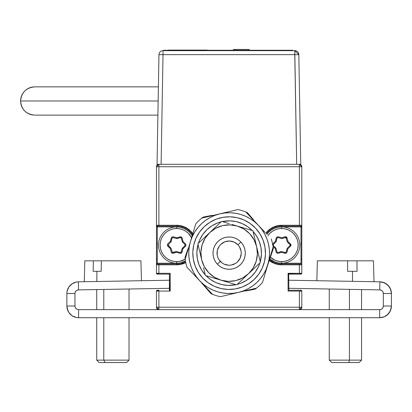 <?xml version="1.0" encoding="UTF-8"?>
<svg xmlns="http://www.w3.org/2000/svg" width="412" height="412" viewBox="0 0 412 412"><rect width="100%" height="100%" fill="white"/><g stroke="black" fill="none" stroke-linecap="round" stroke-linejoin="round"><path stroke-width="0.62" d="M300.595 226.08L301.805 227.29M301.805 243.441L300.997 244.249M300.997 258.782L301.805 259.586M301.187 273.316A2.421 2.421 0 0 1 299.385 274.119L299.385 273.316L301.805 273.316L301.805 264.834L299.385 264.834L299.385 273.316L288.081 273.316L288.081 280.212L379.895 281.818L379.756 289.888A3.631 3.631 0 0 1 383.325 293.524L391.4 293.524L390.53 289.09L388.042 285.315L386.302 283.858L389.469 287.082L391.179 291.263L389.469 287.082L390.53 289.09M157.09 291.078A2.421 2.421 0 0 1 158.898 290.269L158.898 307.223L156.472 307.223L158.898 307.223L158.898 309.644L78.589 309.644L158.898 309.644A2.421 2.421 0 0 1 156.472 307.223L158.898 309.644L299.385 309.644L299.385 307.223L299.385 309.644A2.421 2.421 0 0 0 301.805 307.223L158.898 307.223L158.898 309.644L299.385 309.644L301.805 307.223L301.805 291.078L299.385 291.078L299.385 307.223L301.805 307.223L301.805 291.078A0.809 0.809 0 0 0 300.997 290.269L299.385 290.269A2.421 2.421 0 0 1 301.187 291.078M193.032 233.949A19.781 19.781 0 0 0 176.66 225.271L158.898 225.271L158.898 166.736L299.385 166.736L158.898 166.736L158.898 164.316L158.898 166.736L156.472 166.736A2.421 2.421 0 0 1 158.898 164.316L156.472 166.736L156.472 225.271L158.898 225.271L158.898 226.08L157.281 226.08L176.66 226.08L176.66 225.271L158.898 225.271L158.898 166.736L156.472 166.736L156.472 225.271A0.809 0.809 0 0 0 157.281 226.08A0.809 0.809 0 0 1 156.472 225.271L156.472 273.316A0.809 0.809 0 0 0 157.281 274.119L169.394 274.119L169.394 290.269L170.202 291.078L170.202 273.316L169.631 273.882L170.202 273.316L158.898 273.316L158.898 264.834L156.472 264.834L156.472 273.316L158.898 273.316L158.898 274.119A2.421 2.421 0 0 1 157.09 273.316M156.472 259.586L157.281 258.782M157.281 244.249L156.472 243.441M156.472 227.29L157.688 226.08L157.688 225.271M299.385 290.269L288.889 290.269L288.652 273.882L300.997 274.119A0.809 0.809 0 0 0 301.805 273.316L301.805 264.834A0.809 0.809 0 0 0 300.997 264.03L300.997 263.222L281.623 263.222L281.623 264.834A19.781 19.781 0 0 1 277.77 264.458L274.052 263.33L269.278 260.513A19.781 19.781 0 0 0 277.75 264.452M288.39 273.625L288.081 273.316L288.39 273.625M278.079 227.239L274.67 228.269L271.529 229.948L268.773 232.208L266.935 234.361A18.164 18.164 0 0 1 281.623 226.888L278.079 227.239L274.67 228.269L271.529 229.948M274.67 261.836L278.079 262.871L281.623 263.222L300.997 263.222L300.997 226.888L281.623 226.888L281.623 228.5A16.552 16.552 0 0 1 298.175 245.052A16.552 16.552 0 0 1 281.623 261.605L281.623 263.222A18.164 18.164 0 0 0 299.787 245.052A18.164 18.164 0 0 0 281.623 226.888A18.164 18.164 0 0 1 299.787 245.052A18.164 18.164 0 0 1 269.834 258.88L274.67 261.836L278.079 262.871M268.063 235.556A16.552 16.552 0 0 1 281.623 228.5L281.623 226.888L300.997 226.888L300.997 226.08A0.809 0.809 0 0 0 301.805 225.271L281.623 225.271L281.623 226.08A18.973 18.973 0 0 0 266.373 233.764A18.973 18.973 0 0 1 281.623 226.08L281.623 226.888A18.164 18.164 0 0 0 266.935 234.361M288.081 288.287L379.756 289.888L288.081 288.287L288.081 291.078L288.081 273.316L299.385 273.316L299.385 264.834L281.623 264.834L299.385 264.834L299.385 264.03L300.997 264.03A0.809 0.809 0 0 1 301.805 264.834L301.805 225.271L299.385 225.271L299.385 166.736L301.805 166.736L299.385 164.316A2.421 2.421 0 0 1 301.805 166.736L299.385 166.736L299.385 164.316L299.385 225.271L281.623 225.271L277.76 225.652L274.052 226.78L270.632 228.608L267.635 231.065L265.812 233.166A19.781 19.781 0 0 1 277.745 225.658M277.781 225.647A19.781 19.781 0 0 1 281.386 225.276M176.66 264.03L157.281 264.03L176.66 264.03L176.66 264.834L176.66 264.03A18.973 18.973 0 0 0 185.585 261.795A18.973 18.973 0 0 1 176.66 264.03L176.66 263.222L157.281 263.222L157.281 226.888L176.66 226.888L180.204 227.239L183.613 228.269L186.754 229.948L189.505 232.208L192.224 235.685A18.164 18.164 0 0 0 176.66 226.888L176.66 228.5A16.552 16.552 0 0 1 191.57 237.868L188.361 233.352L185.853 231.292L182.995 229.762L179.889 228.82L176.66 228.5L176.66 226.888A18.164 18.164 0 0 1 192.224 235.685M183.613 261.836L180.204 262.871L176.66 263.222A18.164 18.164 0 0 0 185.431 260.961L180.204 262.871M180.204 227.239L183.613 228.269L186.754 229.948M157.281 226.888L176.66 226.888A18.164 18.164 0 0 0 158.491 245.052A18.164 18.164 0 0 0 176.66 263.222A18.164 18.164 0 0 1 158.491 245.052A18.164 18.164 0 0 1 176.66 226.888M158.898 264.03L158.898 264.834L176.66 264.834A19.781 19.781 0 0 0 185.761 262.619L180.518 264.458L176.66 264.834L158.898 264.834L158.898 273.316L170.202 273.316L170.202 291.078L169.893 290.769M193.104 234.062L190.648 231.065L187.651 228.608L184.231 226.78L180.518 225.652L176.66 225.271L176.66 226.08A18.973 18.973 0 0 1 192.533 234.655A18.973 18.973 0 0 0 176.66 226.08L158.898 226.08M158.898 274.119L169.394 274.119L169.893 273.625M169.394 274.119L169.631 290.506M288.081 291.078L299.385 291.078L299.385 307.223L158.898 307.223L158.898 291.078L170.202 291.078L156.472 291.078L156.472 307.223L156.472 291.078A0.809 0.809 0 0 1 157.281 290.269L158.898 290.269M288.889 274.119L299.385 274.119M301.805 225.271L301.805 166.736L301.805 225.271A0.809 0.809 0 0 1 300.997 226.08L299.385 226.08L300.997 226.08M299.385 264.03L281.623 264.03A18.973 18.973 0 0 1 269.556 259.699A18.973 18.973 0 0 0 281.623 264.03L300.997 264.03M281.623 226.08L299.385 226.08L281.623 226.08M281.623 264.834L277.76 264.458M157.281 264.03A0.809 0.809 0 0 0 156.472 264.834A0.809 0.809 0 0 1 157.281 264.03L157.281 263.222L156.472 263.222L156.472 264.834M275.978 248.307L273.321 245.64L275.978 248.307A0.809 0.809 0 0 1 275.983 248.312L276.967 251.948L275.983 248.312A0.809 0.809 0 0 0 275.762 247.942L273.336 245.624L275.762 247.942M287.262 248.312L286.278 251.948L287.262 248.312L289.919 245.64L287.262 248.307A0.809 0.809 0 0 0 287.051 248.688L286.258 251.943L287.051 248.688M285.892 237.662L287.262 241.798L289.919 244.47L287.262 241.798A0.809 0.809 0 0 0 287.483 242.168L290.089 244.749M273.151 244.749L273.321 245.64M277.122 252.232L277.976 252.535L281.617 251.567A0.809 0.809 0 0 1 281.623 251.567L277.976 252.535M285.588 252.541L286.278 251.948M285.264 237.575L281.623 238.543L277.976 237.575L281.617 238.543A0.809 0.809 0 0 0 282.055 238.538L285.274 237.595A0.809 0.809 0 0 1 285.501 237.559L285.501 236.756A1.617 1.617 0 0 0 285.042 236.818L285.274 237.595M277.652 237.564L276.967 238.157L275.983 241.798A0.809 0.809 0 0 0 276.189 241.422L277.122 237.873L277.976 237.575M273.043 246.464L275.201 248.524L276.184 252.159L276.957 253.148L278.198 253.287L281.417 252.35L285.696 253.354L286.299 253.143L285.042 253.287L281.623 252.402M276.952 253.143L276.2 252.134L275.257 248.73M272.414 244.424L275.257 241.381M276.952 236.962L278.198 236.818L281.623 237.703M287.035 237.951L287.983 241.381M290.099 245.372L289.919 245.64L290.496 246.206L287.983 248.73M172.309 252.391L172.808 252.561A0.809 0.809 0 0 0 173.014 252.535L176.655 251.567L173.014 252.535A0.809 0.809 0 0 1 172.808 252.561L172.808 252.561A0.809 0.809 0 0 1 172.391 252.448L171.021 248.312A0.809 0.809 0 0 0 170.8 247.942L168.122 245.047L171.016 241.798A0.809 0.809 0 0 0 171.227 241.422L172.144 237.873L171.021 241.798L170.295 241.381L167.818 243.899L167.318 245.047L167.818 246.206L170.238 248.524L171.51 252.731L171.995 253.148L171.238 252.134L170.295 248.73M168.122 245.058L168.359 245.64A0.809 0.809 0 0 1 168.122 245.052L168.189 244.749M171.016 248.307L168.359 245.64L171.016 248.307A0.809 0.809 0 0 1 171.021 248.312M182.3 241.798L181.316 238.157L182.3 241.798A0.809 0.809 0 0 0 182.521 242.168L184.947 244.486L184.957 245.64L185.503 246.206L183.077 248.524L182.593 248.014M184.957 244.47L185.127 245.361M176.655 251.567A0.809 0.809 0 0 1 176.66 251.567A0.809 0.809 0 0 0 176.228 251.572L172.386 252.443M180.93 252.443L182.3 248.312A0.809 0.809 0 0 0 182.089 248.688L181.295 251.943A0.809 0.809 0 0 1 180.513 252.561A0.809 0.809 0 0 0 181.295 251.943L182.089 248.688M181.162 237.873L180.302 237.575L176.66 238.543L180.302 237.575L180.101 236.812M172.69 237.564L176.655 238.543L173.014 237.575M171.989 236.962L173.236 236.818L176.66 237.703L176.66 238.543M171.995 253.148L173.236 253.287L176.454 252.35L180.734 253.354L181.337 253.143L180.08 253.287L176.66 252.402M181.337 253.143L182.078 252.134L182.871 248.879L185.534 246.206L186.003 245.047L185.503 243.899L183.077 241.587L181.81 237.374L181.326 236.962L182.078 237.971L183.021 241.381M186.003 245.052L185.503 246.206L183.021 248.73M171.243 237.951L172.005 238.157L171.021 241.798M176.66 261.605L176.66 263.222L176.66 261.605A16.552 16.552 0 0 1 160.108 245.052A16.552 16.552 0 0 1 176.66 228.5L173.431 228.82L170.326 229.762L167.463 231.292L164.955 233.352L162.9 235.86L161.37 238.718L160.428 241.823L160.108 245.052L160.428 248.282L161.37 251.387L162.9 254.25L164.955 256.758L167.463 258.818L170.326 260.348L173.431 261.285L176.66 261.605A16.552 16.552 0 0 0 185.158 259.256L179.889 261.285L176.66 261.605M185.431 260.961A18.164 18.164 0 0 1 176.66 263.222M181.326 236.962L180.08 236.818L176.866 237.76L173.22 236.792L171.984 236.967L171.238 237.971L170.444 241.231L167.787 243.899L167.318 245.058M180.302 252.535A0.809 0.809 0 0 0 180.513 252.561A0.809 0.809 0 0 1 180.302 252.535L176.66 251.567M184.957 245.64L182.3 248.307M181.295 251.943L180.513 252.561M176.655 238.543A0.809 0.809 0 0 0 177.093 238.538L180.626 237.564L181.316 238.157M185.503 243.899L183.077 241.587L182.521 242.168L184.947 244.486L185.503 243.899M281.623 251.567L285.264 252.535L281.623 251.567A0.809 0.809 0 0 0 281.19 251.572L277.971 252.515L276.967 251.948M286.258 251.943L285.264 252.535M273.336 245.624L273.321 244.47L275.978 241.798M276.988 238.162L276.189 241.422M269.834 258.88A18.164 18.164 0 0 0 281.623 263.222L281.623 261.605A16.552 16.552 0 0 1 270.401 257.222L275.288 260.348L278.394 261.285L281.623 261.605L284.852 261.285L287.957 260.348L290.815 258.818L293.323 256.758L295.383 254.25L296.913 251.387L297.855 248.282L298.175 245.052L297.855 241.823L296.913 238.718L295.383 235.86L293.323 233.352L290.815 231.292L287.957 229.762L284.852 228.82L281.623 228.5L278.394 228.82L275.288 229.762L272.425 231.292L269.917 233.352L267.862 235.86M286.299 253.143L287.04 252.134L287.834 248.879L290.496 246.206A1.617 1.617 0 0 0 290.465 243.899L289.909 244.486A0.809 0.809 0 0 1 289.919 245.64M290.496 246.206L290.831 244.424L288.039 241.587L286.84 237.472L285.501 236.756A1.617 1.617 0 0 0 285.042 236.818L281.829 237.76L278.182 236.792L276.946 236.967L276.2 237.971L275.407 241.231L272.399 244.434M285.501 236.756L285.501 237.559A0.809 0.809 0 0 1 286.278 238.157L287.056 237.945A1.617 1.617 0 0 0 285.501 236.756M157.909 115.118L34.726 115.118C26.136 114.268 21.424 109.556 20.6 100.992C21.424 92.422 26.136 87.71 34.726 86.86L34.726 86.86A14.132 14.126 -90 0 0 20.6 100.992L158.151 100.992L20.6 100.992A14.132 14.126 -90 0 0 32.981 115.01M300.745 164.316L298.829 54.647L294.771 54.647L294.771 50.655A4.058 4.058 0 0 1 298.829 54.647L300.745 164.316L296.686 164.316L300.745 164.316L296.686 164.316L294.771 50.655L163.023 50.655L163.023 54.647L298.829 54.647L294.771 50.655L163.023 50.655A4.058 4.058 0 0 0 158.96 54.647L157.049 164.316L296.686 164.316L161.107 164.316L163.023 54.647L161.107 164.316L157.049 164.316L158.96 54.647L163.023 54.647L158.96 54.647A4.058 4.058 0 0 1 163.023 50.655L163.023 54.647L294.771 54.647L296.686 164.316M161.107 164.316L157.049 164.316M168.56 50.089L207.2 50.089L168.446 50.254M167.638 50.655L167.638 50.254L163.6 50.254L163.6 50.655M292.788 50.655L292.788 50.254L288.75 50.254L288.75 50.655M167.638 50.254L288.75 50.254L167.638 50.254M235.808 50.254L235.808 49.445L249.188 49.445L249.188 50.254M237.446 49.445L233.444 49.445L237.446 49.445M249.188 49.445L235.808 49.445M233.444 49.445L233.444 50.254M217.68 241.751L218.849 240.68M220.121 239.733L221.476 238.914M222.907 238.234L224.396 237.693M225.93 237.302L227.501 237.065M229.082 236.982L230.663 237.055M232.234 237.281L233.774 237.657M235.267 238.188L236.699 238.857M238.064 239.671L239.341 240.608M240.515 241.669L241.587 242.838M242.534 244.11L243.353 245.464M244.038 246.896L244.579 248.385M244.965 249.919L245.207 251.485M245.289 253.071L245.217 254.652M244.991 256.223L244.61 257.757M244.084 259.251L243.41 260.688M242.601 262.053L241.659 263.325M240.603 264.504L239.429 265.575M238.162 266.523L236.802 267.342M235.376 268.027L233.882 268.562M232.347 268.954L230.782 269.191M229.201 269.278L227.615 269.206M226.049 268.979L224.509 268.598M223.016 268.068L221.579 267.398M220.219 266.59L218.942 265.647M217.763 264.586L216.697 263.417M215.749 262.15L214.925 260.791M214.245 259.364L213.704 257.871M213.313 256.336L213.076 254.77M212.994 253.184L213.066 251.603M213.292 250.038L213.668 248.498M214.199 247.004L214.873 245.567M215.682 244.208L216.619 242.931M217.397 264.21L220.332 261.44A12.113 12.113 0 0 1 220.827 244.321A12.113 12.113 0 0 1 237.951 244.816L240.886 242.045A16.15 16.15 0 0 0 218.061 241.381A16.15 16.15 0 0 0 217.397 264.21A16.15 16.15 0 0 1 218.061 241.381A16.15 16.15 0 0 1 240.886 242.045A16.15 16.15 0 0 1 240.222 264.875A16.15 16.15 0 0 1 217.397 264.21A16.15 16.15 0 0 0 240.222 264.875A16.15 16.15 0 0 0 240.886 242.045L237.951 244.816L234.098 242.081L229.494 241.02L224.834 241.808L220.827 244.321L219.272 246.108L217.335 250.419L217.196 255.146L217.819 257.433L218.88 259.56L222.12 263L224.185 264.18L228.789 265.235L231.158 265.071L235.571 263.392L237.451 261.939L240.191 258.087L241.247 253.478L241.082 251.114L239.403 246.695L237.951 244.816A12.113 12.113 0 0 1 237.451 261.939A12.113 12.113 0 0 1 220.332 261.44L217.397 264.21M206.443 287.895L212.474 294.286A44.408 44.408 0 0 0 220.451 296.676L238.45 292.412A40.371 40.371 0 0 1 199.779 280.829L212.474 294.286A44.408 44.408 0 0 0 220.451 296.676L256.449 288.142A44.408 44.408 0 0 0 262.511 282.431L267.815 264.705A40.371 40.371 0 0 1 238.45 292.412L256.449 288.142A44.408 44.408 0 0 1 255.1 289.157A44.408 44.408 0 0 0 262.511 282.431L273.12 246.984A44.408 44.408 0 0 0 271.199 238.883A44.408 44.408 0 0 1 273.321 248.663A44.408 44.408 0 0 0 273.12 246.984L267.815 264.705L268.995 259.56L269.494 254.302L269.304 249.023L268.423 243.816L266.873 238.769L264.674 233.97L261.862 229.479M225.055 212.963L219.833 213.849L237.832 209.579A44.408 44.408 0 0 1 245.81 211.969A44.408 44.408 0 0 0 237.832 209.579L201.828 218.113A44.408 44.408 0 0 0 195.772 223.829L190.468 241.55A40.371 40.371 0 0 1 219.833 213.849L201.828 218.113A44.408 44.408 0 0 0 195.772 223.829L185.158 259.272A44.408 44.408 0 0 0 187.079 267.378L199.779 280.829A40.371 40.371 0 0 1 190.468 241.55L185.158 259.272A44.408 44.408 0 0 1 184.957 257.593A44.408 44.408 0 0 0 187.079 267.378L191.884 272.466M210.831 215.981L215.332 214.915M202.946 284.192L197.101 277.992M205.495 220.41L209.981 217.593L214.781 215.399L219.833 213.849A40.371 40.371 0 0 1 258.504 225.426L265.168 232.492M261.867 229.494L258.504 225.426L261.677 228.784L245.81 211.969A44.408 44.408 0 0 1 247.365 212.633A44.408 44.408 0 0 0 245.81 211.969M197.853 227.62L194.783 231.935L192.306 236.601L190.468 241.55L189.288 246.695L188.789 251.953L188.979 257.232L189.86 262.439L191.41 267.486L193.609 272.286L196.421 276.776M203.631 284.419L207.947 287.488L212.613 289.96L217.562 291.804L222.707 292.983L227.965 293.483L233.243 293.287L238.45 292.412L243.497 290.857L248.302 288.663L252.788 285.846M260.43 278.636L263.5 274.32L265.972 269.654L269.139 260.276M267.815 264.705A40.371 40.371 0 0 0 258.504 225.426L254.637 221.831L250.336 218.767L245.665 216.295L240.721 214.456L235.571 213.272L230.313 212.777L225.04 212.968M193.419 274.093L206.118 287.555M255.327 222.053L252.149 218.69M205.506 220.399L201.437 223.762L197.842 227.63M196.411 276.761L199.779 280.829L203.641 284.429M252.772 285.856L256.846 282.493L260.441 278.625M264.849 232.147L261.677 228.784M221.017 288.544L228.083 289.445L235.19 288.956L228.083 289.445L221.017 288.544L214.266 286.278L208.086 282.74L202.714 278.059A36.333 36.333 0 0 0 254.075 279.557A36.333 36.333 0 0 0 255.569 228.197A36.333 36.333 0 0 1 254.075 279.557A36.333 36.333 0 0 1 202.714 278.059A36.333 36.333 0 0 1 204.208 226.698A36.333 36.333 0 0 1 255.569 228.197A36.333 36.333 0 0 1 254.075 279.557A36.333 36.333 0 0 1 202.714 278.059L198.357 272.425L195.185 266.049L193.316 259.179L192.821 252.072L193.316 259.179M264.556 261.249L265.457 254.183L264.968 247.082L265.457 254.183L264.556 261.249L262.29 268.001L258.751 274.186L254.075 279.557L248.441 283.914L242.06 287.087L235.19 288.956M237.261 217.716L230.2 216.81L223.093 217.304L230.2 216.81L237.261 217.716L244.017 219.977L250.197 223.52L255.569 228.197A36.333 36.333 0 0 0 204.208 226.698A36.333 36.333 0 0 0 202.714 278.059M193.728 245.006L192.821 252.072L193.728 245.006L195.994 238.254L199.532 232.074L204.208 226.698L209.842 222.346L216.218 219.169L223.093 217.304M255.569 228.197L259.926 233.831L263.098 240.206L264.968 247.082M206.057 275.716A32.296 32.296 0 0 0 236.014 284.682A32.296 32.296 0 0 1 206.057 275.716L210.424 279.449L215.919 282.596L221.919 284.604L228.202 285.413L236.014 284.687M237.163 284.414A32.296 32.296 0 0 0 259.905 262.954A32.296 32.296 0 0 1 237.163 284.414L240.629 283.312L246.294 280.49L251.305 276.622L255.461 271.843L258.607 266.348L259.905 262.954M260.245 261.826A32.296 32.296 0 0 0 253.03 231.395A32.296 32.296 0 0 1 260.245 261.826L261.424 254.065L260.987 247.751L259.323 241.643L256.506 235.973L253.03 231.395M252.226 230.54L247.859 226.806L242.364 223.665L236.359 221.651L230.081 220.847L222.269 221.574A32.296 32.296 0 0 1 252.226 230.54A32.296 32.296 0 0 0 222.269 221.574M221.12 221.841L217.654 222.944L211.984 225.766L206.978 229.638L202.822 234.413L199.676 239.908L198.373 243.301A32.296 32.296 0 0 1 221.12 221.841A32.296 32.296 0 0 0 198.373 243.301M198.038 244.429L196.859 252.19L197.297 258.504L198.955 264.612L201.777 270.282L205.248 274.861A32.296 32.296 0 0 1 198.038 244.429A32.296 32.296 0 0 0 205.248 274.861M200.69 255.631L199.748 251.644L201.643 259.642L204.264 266.538L208.585 272.523L214.307 277.178L221.038 280.201L205.408 275.52L203.554 267.702L205.408 275.52L221.038 280.201A28.258 28.258 0 0 1 201.643 259.642L197.878 243.77L199.748 251.644L197.878 243.77L203.744 238.234L197.878 243.77M203.749 238.234L209.749 232.574A28.258 28.258 0 0 1 256.64 246.613A28.258 28.258 0 0 1 248.534 273.681L260.399 262.485L252.875 230.735L237.245 226.054L252.875 230.735L256.64 246.613L254.013 239.717L249.698 233.738L243.976 229.077L237.245 226.054L233.274 224.864L237.245 226.054L229.963 224.88L222.624 225.632L215.728 228.253L209.749 232.574L203.744 238.234L209.749 232.574L205.088 238.291L202.071 245.022L200.891 252.304L201.643 259.642A28.258 28.258 0 0 1 209.749 232.574L221.615 221.378L229.35 223.69L221.615 221.378L209.749 232.574M222.748 221.718L229.345 223.69M232.157 224.535L233.269 224.864M212.772 229.721L213.612 228.928M260.399 262.485L256.64 246.613L257.387 253.952L256.213 261.234L253.195 267.965L248.534 273.681A28.258 28.258 0 0 1 221.038 280.201L228.32 281.375L235.659 280.623L242.555 278.002L248.534 273.681L260.399 262.485M221.615 221.378L215.744 226.919M244.852 249.404L245.279 252.541L245.083 255.703L244.275 258.762L242.884 261.605L240.969 264.123L238.594 266.219L235.86 267.81L232.862 268.84L229.726 269.268L226.569 269.072L223.505 268.264L220.662 266.873L218.144 264.952L216.048 262.583L214.456 259.848L213.426 256.851L213.004 253.715L213.2 250.558L214.008 247.494L215.399 244.651L217.315 242.132L219.689 240.036L222.423 238.445L225.416 237.415L228.552 236.993L231.714 237.188L234.773 237.997L237.616 239.382L240.134 241.303L242.23 243.672L243.827 246.412L244.852 249.404M228.933 282.565L236.663 284.877L248.534 273.681L236.663 284.877L221.038 280.201L228.933 282.565M253.442 219.591L247.365 212.633L253.442 219.591M267.594 265.446L273.321 248.663L267.594 265.441M246.021 290.949L255.1 289.157L246.021 290.949M210.918 293.622A44.408 44.408 0 0 0 212.474 294.286A44.408 44.408 0 0 1 210.918 293.622L204.826 286.654L210.918 293.622M201.782 283.173L204.826 286.654L201.782 283.173M188.907 256.465L189.211 259.086M189.69 261.687L190.334 264.252M269.371 249.79L269.067 247.169M268.593 244.568L267.949 242.009M219.9 213.828L218.02 214.322M201.828 218.113A44.408 44.408 0 0 1 203.183 217.098A44.408 44.408 0 0 0 201.828 218.113M212.257 215.311L203.183 217.098L212.257 215.311M187.949 248.838L184.957 257.593L187.949 248.838M75.231 307.404L76.019 308.583L77.199 309.371L76.019 308.583L75.231 307.404L74.953 306.013L66.878 306.013L67.769 310.493L67.105 308.294L68.85 312.517L67.769 310.493L68.85 312.517L72.085 315.747L76.302 317.498L78.589 317.719L379.694 317.719L384.175 316.828L387.97 314.289L390.509 310.493L391.4 306.013A11.706 11.706 0 0 1 379.694 317.719L379.694 309.644L379.694 317.719L78.589 317.719L78.589 309.644L78.589 317.719A11.706 11.706 0 0 1 66.878 306.013L74.953 306.013L74.953 293.524A3.631 3.631 0 0 1 78.522 289.888L78.383 281.818L76.127 282.076L71.976 283.858L68.809 287.082L71.976 283.858L76.127 282.076M382.264 308.583L381.085 309.371L379.694 309.644L299.385 309.644L379.694 309.644A3.631 3.631 0 0 0 383.325 306.013L383.052 307.404L382.264 308.583L383.052 307.404L382.264 308.583L381.085 309.371M388.042 285.315L384.314 282.766L386.302 283.858L382.151 282.076L384.314 282.766L379.895 281.818L379.756 289.888L381.126 290.182L382.284 290.975L383.057 292.144L382.284 290.975L381.126 290.182L382.284 290.975L383.057 292.144L383.325 293.524L383.325 306.013L383.325 293.524L391.4 293.524L391.4 306.013L383.325 306.013L391.4 306.013L391.4 293.524A11.706 11.706 0 0 0 379.895 281.818L288.081 280.212M387.97 314.289L386.199 315.747L389.428 312.517L391.173 308.294M70.308 314.289L68.85 312.517L72.085 315.747L76.302 317.498M67.099 291.263L68.809 287.082L67.099 291.263L66.878 293.524L74.953 293.524L75.226 292.144L75.993 290.975L77.152 290.182L75.993 290.975L75.226 292.144L75.993 290.975L77.152 290.182L78.522 289.888L169.394 288.302L78.522 289.888L78.383 281.818A11.706 11.706 0 0 0 66.878 293.524L66.878 306.013L66.878 293.524L74.953 293.524L74.953 306.013A3.631 3.631 0 0 0 78.589 309.644L77.199 309.371L76.019 308.583M169.394 280.227L78.383 281.818L169.394 280.227M77.152 290.182L75.993 290.975L75.226 292.144M68.809 287.082L70.236 285.315M383.057 292.144L382.284 290.975L381.126 290.182M141.445 280.716L140.919 260.822L101.326 260.822L101.172 271.317L96.933 271.317L96.784 281.494L96.933 271.317L93.163 271.317L93.318 260.822L84.97 260.822M140.78 260.822L84.826 260.822L84.275 281.813M93.163 271.317L101.172 271.317L101.326 260.822M103.783 360.134L103.783 317.719L103.783 360.134L96.727 360.134L103.783 360.134L105.148 362.555L103.783 360.134L129.023 360.134L103.783 360.134M103.783 309.644L103.783 289.451L103.783 309.644M99.148 362.555L126.597 362.555L99.148 362.555L96.727 360.134L96.727 317.719M374.003 281.813L373.452 260.822L356.967 260.822L357.034 271.317L352.445 271.317L352.512 281.339L352.445 271.317L347.651 271.317L347.579 260.822L356.967 260.822L317.441 260.822M373.37 260.822L356.967 260.822L357.034 271.317L347.651 271.317L347.579 260.822L317.358 260.822L316.838 280.716M349.417 360.134L349.417 317.719L349.417 360.134L329.26 360.134L349.417 360.134L348.82 362.555L349.417 360.134L361.556 360.134L349.417 360.134M349.417 309.644L349.417 289.358L349.417 309.644M329.26 317.719L329.26 360.134L331.681 362.555L359.109 362.555M331.701 362.555L359.13 362.555L361.556 360.134L359.13 362.555M34.726 86.86L158.399 86.86M96.727 289.569L96.727 309.644M129.023 317.719L129.023 360.134L126.597 362.555M129.023 289.008L129.023 309.644M329.26 289.008L329.26 309.644M361.556 289.569L361.556 309.644M361.556 317.719L361.556 360.134"/></g></svg>
